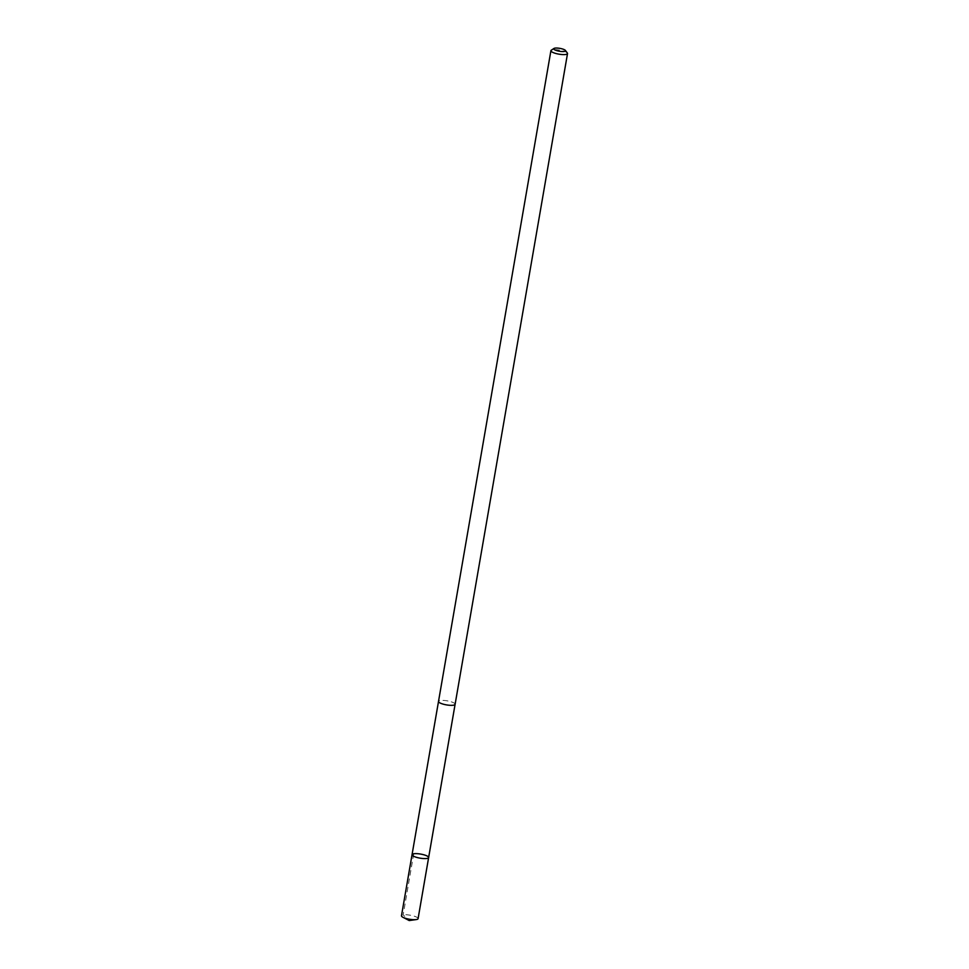 <?xml version="1.0" encoding="UTF-8"?>
<svg xmlns="http://www.w3.org/2000/svg" width="969" height="969" viewBox="0 0 969 969"><rect width="100%" height="100%" fill="white"/><g stroke="black" fill="none" stroke-linecap="round" stroke-linejoin="round"><path stroke-width="0.73" stroke-dasharray="4.84 3.63" d="M418.087 918.648A8.43 2.047 9.8 0 0 410.759 915.305A8.43 2.047 9.8 0 0 401.626 915.499A8.43 2.047 9.8 0 0 401.481 915.778M454.97 704.584A8.418 2.047 9.8 0 0 455.115 704.293A8.418 2.047 9.8 0 0 447.775 700.95A8.418 2.047 9.8 0 0 438.654 701.144A8.418 2.047 9.8 0 0 438.509 701.435A8.418 2.047 9.8 0 0 445.849 704.766A8.418 2.047 9.8 0 0 454.97 704.584M412.043 854.682A8.43 2.047 -170.2 0 1 420.691 854.089A8.43 2.047 -170.2 0 1 428.637 857.541M455.091 704.366L455.115 704.293A8.43 2.047 9.8 0 0 447.775 700.95A8.43 2.047 9.8 0 0 438.654 701.144A8.43 2.047 9.8 0 0 438.509 701.423L438.497 701.508M567.337 53.004A8.43 2.047 9.8 0 0 559.561 50.097A8.43 2.047 9.8 0 0 551.264 50.231M413.727 853.786L403.165 914.881L407.355 918.806"/><path stroke-width="1.45" d="M428.504 857.831A8.43 2.047 -170.2 0 1 419.371 858.025A8.43 2.047 -170.2 0 1 412.043 854.682A8.43 2.047 -170.2 0 1 420.691 854.089A8.43 2.047 -170.2 0 1 428.637 857.541A8.43 2.047 -170.2 0 1 428.504 857.831A8.43 2.047 -170.2 0 1 419.371 858.025A8.43 2.047 -170.2 0 1 412.043 854.682L401.481 915.778A8.43 2.047 9.8 0 0 402.971 917.304A8.43 2.047 9.8 0 0 416.173 919.581A8.43 2.047 9.8 0 0 417.942 918.939A8.43 2.047 9.8 0 0 418.087 918.648L428.637 857.541A8.43 2.047 -170.2 0 1 428.504 857.831M553.965 48.45L551.264 50.231A8.43 2.047 9.8 0 0 551.058 50.4A8.43 2.047 9.8 0 0 550.913 50.691L438.509 701.423A8.43 2.047 9.8 0 0 446.467 704.887A8.43 2.047 9.8 0 0 455.115 704.293L567.519 53.561A8.43 2.047 9.8 0 0 567.337 53.004L565.399 50.424A5.996 1.466 9.8 0 0 559.864 48.365A5.996 1.466 9.8 0 0 553.965 48.45A5.996 1.466 9.8 0 0 553.808 48.571A5.996 1.466 9.8 0 0 559.67 51.284A5.996 1.466 9.8 0 0 565.399 50.424M550.913 50.691A8.43 2.047 9.8 0 0 558.859 54.143A8.43 2.047 9.8 0 0 567.519 53.561M407.355 918.806L409.209 920.55L416.173 919.581M409.209 920.55L402.971 917.304M438.497 701.508L412.043 854.682M455.091 704.366L428.637 857.541"/></g></svg>
